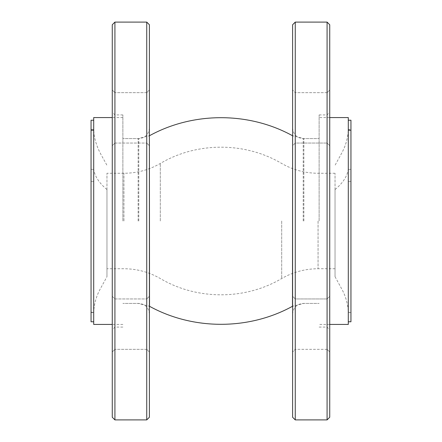 <?xml version="1.0" encoding="UTF-8"?>
<svg xmlns="http://www.w3.org/2000/svg" width="442" height="442" viewBox="0 0 442 442"><rect width="100%" height="100%" fill="white"/><g stroke="black" fill="none" stroke-linecap="round" stroke-linejoin="round"><path stroke-width="0.33" stroke-dasharray="2.21 1.66" d="M112.268 417.248L112.268 24.752M114.92 22.1L114.92 419.9M149.396 24.752L149.396 417.248M146.744 419.9L146.744 22.1M114.92 117.859L114.92 143.053L114.92 117.859M112.268 117.859L112.268 145.705L112.268 117.859M114.92 298.947L114.92 349.335L114.92 298.947L114.92 324.141L114.92 298.947L146.744 298.947L146.744 349.335L146.744 298.947L146.744 349.335L146.744 298.947L114.92 298.947L112.268 296.295L112.268 351.987L114.92 349.335L114.92 324.141L114.92 349.335L112.268 351.987L112.268 296.295L112.268 351.987L112.268 296.295L114.92 298.947M114.92 143.053L114.92 92.665L114.92 143.053L146.744 143.053L146.744 92.665L146.744 143.053L146.744 92.665L146.744 143.053L114.92 143.053L112.268 145.705L112.268 90.013L114.92 92.665L112.268 90.013L112.268 145.705L114.92 143.053M149.396 145.705L146.744 143.053L149.396 145.705L149.396 90.013L149.396 145.705M149.396 296.295L146.744 298.947L149.396 296.295L149.396 351.987L149.396 296.295M122.876 221L122.876 114.92L122.876 221M114.92 221L114.92 327.08L114.92 221M112.268 221L112.268 112.268L112.268 221M149.396 221L149.396 127.976L149.396 221M329.732 417.248L329.732 24.752M327.08 22.1L327.08 419.9M292.604 24.752L292.604 417.248M295.256 419.9L295.256 22.1M327.08 117.859L327.08 143.053L327.08 117.859M329.732 117.859L329.732 145.705L329.732 117.859M327.08 349.335L327.08 298.947L327.08 349.335L327.08 324.141L327.08 349.335L329.732 351.987L327.08 349.335L295.256 349.335L295.256 298.947L295.256 349.335L295.256 298.947L295.256 349.335L292.604 351.987L292.604 296.295L295.256 298.947L327.08 298.947L327.08 324.141L327.08 298.947L295.256 298.947L292.604 296.295L292.604 351.987L292.604 296.295L292.604 351.987L295.256 349.335L327.08 349.335M329.732 351.987L329.732 296.295L329.732 351.987M327.08 92.665L327.08 143.053L327.08 92.665L329.732 90.013L327.08 92.665L295.256 92.665L295.256 143.053L295.256 92.665L295.256 143.053L295.256 92.665L292.604 90.013L292.604 145.705L295.256 143.053L327.08 143.053L295.256 143.053L292.604 145.705L292.604 90.013L292.604 145.705L292.604 90.013L295.256 92.665L327.08 92.665M329.732 90.013L329.732 145.705L329.732 90.013M319.124 221L319.124 114.92L319.124 221M327.08 221L327.08 114.92L327.08 221M329.732 221L329.732 112.268L329.732 221M292.604 221L292.604 127.976L292.604 221M106.964 189.557L106.964 276.532L106.964 189.557C99.229 183.154 94.809 176.413 93.704 169.341L93.704 129.506L94.152 135.318C95.361 141.948 97.577 148.23 100.804 154.17L106.964 165.308M106.964 221L106.964 173.264L106.964 221M93.704 312.494L91.052 312.494L91.052 129.771L91.052 312.229L93.704 312.229L93.704 129.771L93.704 312.494C94.041 304.234 96.19 296.444 100.152 289.129L106.964 276.692M93.704 169.341L91.052 169.341L91.052 129.506L93.704 129.506M93.704 130.213L93.704 321.776L93.704 130.213M93.704 324.428L93.704 117.572M91.052 120.224L91.052 321.776M335.036 189.557L335.036 276.532L335.036 189.557C342.771 183.154 347.191 176.413 348.296 169.341L348.296 129.506C347.953 137.793 345.793 145.606 341.81 152.943L335.036 165.308M335.036 221L335.036 173.264L335.036 221M348.296 169.341L350.948 169.341L350.948 312.229L348.296 312.229L348.296 129.771L348.296 312.494L350.948 312.494L350.948 129.506L348.296 129.506M348.296 130.213L348.296 321.776L348.296 130.213M348.296 117.572L348.296 324.428M350.948 120.224L350.948 321.776M138.788 221L138.788 138.584L138.788 221M303.212 221L303.212 138.584L303.212 221M91.052 181.419L93.704 181.419M350.948 181.419L348.296 181.419M123.937 221L123.937 173.264L123.937 221M160.302 221L160.302 163.474L160.302 221M281.698 221L281.698 278.526L281.698 221M318.063 221L318.063 268.736L318.063 221M138.131 221L138.131 138.584L138.131 221M303.869 221L303.869 138.584L303.869 221M149.518 306.295L149.518 135.705M292.482 135.705L292.482 306.295M146.744 92.665L114.92 92.665L146.744 92.665L149.396 90.013L146.744 92.665M146.744 349.335L114.92 349.335L146.744 349.335L149.396 351.987L146.744 349.335M122.876 114.92L114.92 114.92L112.268 112.268M122.876 327.08L114.92 327.08L112.268 329.732M149.396 127.976C148.766 134.423 145.23 137.959 138.788 138.584L122.876 138.584L138.131 138.584L149.396 135.771M149.396 314.024C148.766 307.577 145.23 304.041 138.788 303.416L122.876 303.416L138.131 303.416L149.396 306.229M327.08 143.053L329.732 145.705L327.08 143.053M327.08 298.947L329.732 296.295L327.08 298.947M319.124 327.08L327.08 327.08L329.732 329.732M319.124 114.92L327.08 114.92L329.732 112.268M292.604 314.024C293.234 307.577 296.77 304.041 303.212 303.416L319.124 303.416L303.869 303.416L292.604 306.229M292.604 127.976C293.234 134.423 296.77 137.959 303.212 138.584L319.124 138.584L303.869 138.584L292.604 135.771M335.036 276.692L342.02 289.477C345.882 296.692 347.976 304.367 348.296 312.494M335.036 173.264L318.063 173.264C305.079 173.203 292.958 169.943 281.698 163.474C245.067 141.766 196.933 141.766 160.302 163.474C149.042 169.943 136.921 173.203 123.937 173.264L106.964 173.264M335.036 268.736L318.063 268.736C305.079 268.797 292.958 272.057 281.698 278.526C245.067 300.234 196.933 300.234 160.302 278.526C149.042 272.057 136.921 268.797 123.937 268.736L106.964 268.736M122.876 117.572L112.268 117.572M122.876 324.428L112.268 324.428M329.732 117.572L319.124 117.572M329.732 324.428L319.124 324.428"/><path stroke-width="0.66" d="M112.268 24.752L112.268 417.248L114.92 419.9L114.92 22.1L112.268 24.752M146.744 419.9L149.396 417.248L149.396 24.752L146.744 22.1L146.744 419.9L114.92 419.9M329.732 221L329.732 417.248L327.08 419.9L327.08 22.1L329.732 24.752L329.732 221M295.256 419.9L292.604 417.248L292.604 24.752L295.256 22.1L295.256 419.9L327.08 419.9M112.268 117.572L93.704 117.572L93.704 324.428L112.268 324.428M93.704 321.776L91.052 321.776L91.052 120.224L93.704 120.224M329.732 324.428L348.296 324.428L348.296 117.572L329.732 117.572M348.296 321.776L350.948 321.776L350.948 120.224L348.296 120.224M93.704 130.213L91.052 130.213M348.296 130.213L350.948 130.213M149.396 135.771L149.518 306.295C193.182 330.312 248.818 330.312 292.482 306.295L292.604 135.771M146.744 22.1L114.92 22.1M295.256 22.1L327.08 22.1M149.518 135.705C193.182 111.688 248.818 111.688 292.482 135.705"/></g></svg>
